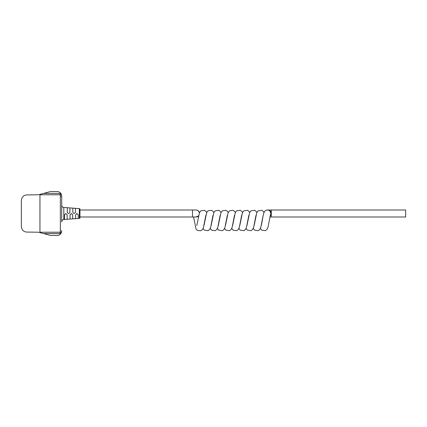 <?xml version="1.0" encoding="UTF-8"?>
<svg xmlns="http://www.w3.org/2000/svg" width="427" height="427" viewBox="0 0 427 427"><rect width="100%" height="100%" fill="white"/><g stroke="black" fill="none" stroke-linecap="round" stroke-linejoin="round"><path stroke-width="0.64" d="M61.712 221.821L61.712 196.105L61.712 221.821A2.274 2.274 0 0 1 63.815 219.553L79.331 218.373A0.683 0.683 0 0 0 79.961 217.69L79.961 216.996L192.486 216.996L192.486 210.004L79.961 210.004L79.961 209.31L79.961 217.69M79.331 218.373L79.331 208.627A0.683 0.683 0 0 1 79.961 209.31M61.712 205.179A2.274 2.274 0 0 0 63.815 207.447L63.815 219.553M76.913 213.5L78.232 214.818L78.232 218.448L75.595 218.651L75.595 214.818L76.913 213.5M71.362 213.5L72.681 214.818L72.681 218.875L70.044 219.072L70.044 214.818L71.362 213.5M65.811 213.5L67.13 214.818L67.13 219.297L64.488 219.494L64.488 214.818L65.811 213.5M69.905 207.917L69.905 212.182C69.03 213.879 68.149 213.879 67.263 212.182L67.263 207.714L69.905 207.917M75.456 208.339L75.456 212.182C74.581 213.879 73.706 213.879 72.82 212.182L72.82 208.136L75.456 208.339M79.331 208.627L63.815 207.447M39.732 232.539L39.951 232.224L60.058 232.224L60.058 233.59A1.366 1.366 0 0 0 61.301 232.795A4.553 4.553 0 0 0 61.712 230.895A4.553 4.553 0 0 1 61.301 232.795A1.366 1.366 0 0 1 60.058 233.59A1.366 1.366 0 0 0 61.301 232.795A4.553 4.553 0 0 1 57.165 235.448L51.427 235.448A6.827 6.827 0 0 1 49.649 235.213L38.579 232.224L26.752 232.064C23.608 231.861 21.809 230.036 21.35 226.582L21.35 200.418C21.809 196.97 23.608 195.144 26.752 194.936L38.473 194.776L49.655 191.787A6.827 6.827 0 0 1 51.416 191.552L57.165 191.552A4.553 4.553 0 0 1 61.301 194.205A1.366 1.366 0 0 0 60.058 193.41A1.366 1.366 0 0 1 61.301 194.205A4.553 4.553 0 0 1 61.712 196.105L60.351 196.105A3.186 3.186 0 0 0 60.058 194.776L39.951 194.776L39.706 194.445M39.951 232.224L39.951 194.776M60.058 233.59L43.639 233.59M43.575 193.41L60.058 193.41L60.058 194.776L61.301 194.205A4.553 4.553 0 0 1 61.712 196.105M199.436 212.726A3.496 3.443 -90 0 0 196.084 210.004L192.486 210.004M265.386 210.746A3.496 3.416 90 0 1 267.489 210.004L405.65 210.004L405.65 216.996L269.901 216.996M267.489 210.004A3.496 3.416 90 0 1 268.119 210.068L267.574 210.004M261.287 225.584L262.301 220.487C263.512 213.068 263.934 210.682 266.912 210.068L268.119 210.068C266.742 209.876 269.389 210.1 269.731 210.773L270.905 213.479L270.232 215.603M61.712 216.996L61.712 213.5M195.961 216.996L198.587 215.913M198.571 215.993A3.496 3.459 180 0 1 195.593 216.996M61.301 232.795L60.058 232.224A3.186 3.186 0 0 0 60.351 230.895L60.351 196.105M61.301 194.205A1.366 1.366 0 0 0 60.058 193.41M61.712 230.895L60.351 230.895M267.862 210.004A3.496 3.416 90 0 1 271.284 213.5L271.284 216.996M271.284 210.004L271.284 213.5A3.496 3.416 90 0 1 270.088 216.153M195.998 216.996L195.929 216.996A3.496 3.443 -90 0 0 198.64 215.646M199.334 213.004A3.496 3.443 -90 0 0 195.929 210.004M193.607 216.996L195.876 228.301C196.116 230.052 197.792 230.847 200.898 230.692C202.206 230.089 203.065 228.952 203.492 227.281L205.803 215.4M206.673 212.566L206.07 211.525L204.485 210.287L200.749 210.858L199.462 212.673L196.794 225.579M199.505 212.566L199.035 211.707M213.836 212.566L213.233 211.525L211.648 210.287L207.912 210.858L206.625 212.673L203.957 225.579M212.972 215.4L210.655 227.281L209.652 229.454L208.066 230.692L204.33 230.116L203.087 228.408M221.005 212.566L220.401 211.525L218.816 210.287L215.08 210.858L213.794 212.673L211.125 225.579M220.135 215.4L217.823 227.281L216.82 229.454L215.235 230.692L211.498 230.116L210.255 228.408M228.173 212.566L227.57 211.525L225.984 210.287L222.248 210.858L220.956 212.673L218.293 225.579M227.303 215.4L224.992 227.281L223.983 229.454L222.398 230.692L218.661 230.116L217.423 228.408M235.336 212.566L234.733 211.525L233.147 210.287L229.411 210.858L228.125 212.673L225.456 225.579M234.466 215.4L232.155 227.281L231.151 229.454L229.566 230.692L225.83 230.116L224.586 228.408M242.504 212.566L241.901 211.525L240.316 210.287L236.579 210.858L235.293 212.673L232.624 225.579M241.634 215.4L239.323 227.281L238.314 229.454L236.729 230.692L232.998 230.116L231.754 228.408M249.672 212.566L249.064 211.525L247.479 210.287L243.748 210.858L242.456 212.673L239.787 225.579M248.802 215.4L246.486 227.281L245.482 229.454L243.897 230.692L240.161 230.116L238.923 228.408M256.835 212.566L256.232 211.525L254.647 210.287L250.911 210.858L249.624 212.673L246.955 225.579M255.965 215.4L253.654 227.281L252.651 229.454L251.065 230.692L247.329 230.116L246.085 228.408M264.003 212.566L263.4 211.525L261.815 210.287L258.079 210.858L256.792 212.673L254.124 225.579M263.133 215.4L260.822 227.281L259.813 229.454L258.228 230.692L254.497 230.116L253.254 228.408M270.302 215.4L267.996 227.244L266.992 229.438L265.418 230.681L261.676 230.132L260.422 228.408M192.486 216.996L195.929 216.996"/></g></svg>
